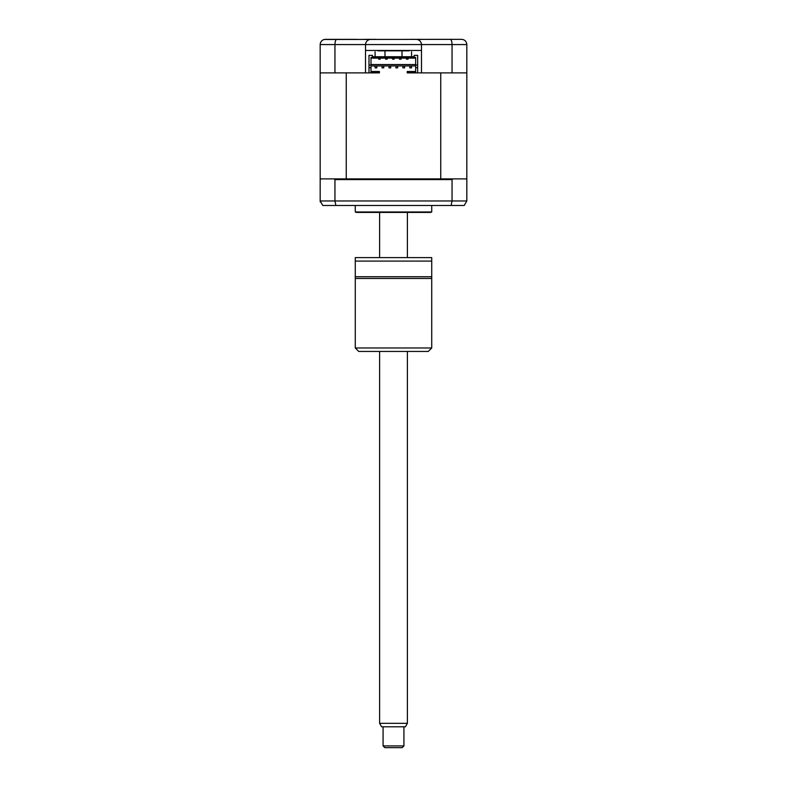 <?xml version="1.0" encoding="UTF-8"?>
<svg xmlns="http://www.w3.org/2000/svg" width="787" height="787" viewBox="0 0 787 787"><rect width="100%" height="100%" fill="white"/><g stroke="black" fill="none" stroke-linecap="round" stroke-linejoin="round"><path stroke-width="1.18" d="M324.244 39.478L461.615 39.35C464.714 39.596 466.455 41.327 466.829 44.564L466.829 72.886L421.478 72.886L421.478 50.476L365.522 50.476L365.522 72.886L320.171 72.886L320.171 44.564C320.545 41.327 322.286 39.596 325.385 39.35L356.836 39.35M365.522 50.476L365.522 44.564C365.857 41.416 367.588 39.684 370.736 39.35C367.588 39.684 365.857 41.416 365.522 44.564L334.947 44.564C335.075 41.327 335.695 39.596 336.806 39.35M334.947 72.886L334.947 44.564L320.171 44.564L320.437 42.911M452.053 72.886L452.053 44.564L365.522 44.564M416.264 39.35C419.412 39.684 421.143 41.416 421.478 44.564C421.143 41.416 419.412 39.684 416.264 39.35M450.194 39.35C451.305 39.596 451.925 41.327 452.053 44.564L466.829 44.564C466.455 41.327 464.714 39.596 461.615 39.35M457.798 39.35L430.164 39.35M423.042 39.35L410.873 39.35M376.127 39.35L363.958 39.35M420.592 72.886L407.223 72.886L407.223 72.197L415.654 72.197L415.654 67.672L417.651 67.672L417.651 65.065L415.654 65.065L415.654 67.672M414.178 56.723L414.178 55.336L414.178 56.723L372.477 56.723L372.477 55.336L368.995 55.336L368.995 72.886L366.408 72.886M421.478 50.476L421.478 44.564M431.729 205.476L431.729 211.959L355.271 211.959L355.271 205.476M431.729 211.959A3.473 3.473 0 0 1 429.997 212.431L357.003 212.431A3.473 3.473 0 0 1 355.271 211.959M417.651 67.672L417.651 72.886L440.75 72.886L440.75 178.885L452.909 178.885L452.053 179.584L452.053 200.96L466.829 200.96L466.829 179.584L466.14 178.885L466.829 178.885L466.829 72.886M320.171 179.584L320.86 178.885L320.171 179.584L320.171 200.96L452.053 200.96L451.128 205.476L464.222 205.476L466.829 200.96L464.222 205.476M320.171 72.886L320.171 178.885L334.091 178.885L334.947 179.584L334.947 200.96L335.872 205.476L451.128 205.476M415.654 65.065L415.654 57.421L370.992 57.421L370.992 72.197L379.423 72.197L379.423 72.886L346.25 72.886L346.25 178.885L334.091 178.885M452.053 179.584L334.947 179.584M452.909 178.885L466.14 178.885M320.289 202.062L320.171 200.96L322.778 205.476L335.872 205.476M377.829 50.476A1.741 1.741 0 0 1 377.858 50.821L409.142 50.821A1.741 1.741 0 0 1 409.171 50.476M404.626 67.849L404.626 66.108L402.885 66.108L402.885 67.849L404.626 67.849M397.671 67.849L397.671 66.108L395.93 66.108L395.93 67.849L397.671 67.849M390.716 67.849L390.716 66.108L388.985 66.108L388.985 67.849L390.716 67.849M383.771 67.849L383.771 66.108L382.029 66.108L382.029 67.849L383.771 67.849M411.571 66.108L409.83 66.108L409.83 67.849L411.571 67.849L411.571 66.108M376.816 66.108L375.084 66.108L375.084 67.849L376.816 67.849L376.816 66.108M379.423 72.197L379.423 71.499L370.992 71.499M378.645 58.12L378.645 59.163L380.21 59.163L380.21 58.12M385.591 59.163L387.155 59.163L387.155 58.12L387.155 59.163L385.591 59.163L385.591 58.12L385.591 59.163M392.546 59.163L392.546 58.12L392.546 59.163L394.11 59.163L394.11 58.12L394.11 59.163L392.546 59.163M399.491 59.163L399.491 58.12L399.491 59.163L401.055 59.163L401.055 58.12L401.055 59.163L399.491 59.163M406.446 58.12L406.446 59.163L408.01 59.163L408.01 58.12M370.992 64.544L415.654 64.544M370.992 58.12L415.654 58.12M415.654 71.499L407.223 71.499L407.223 72.197M370.992 67.672L368.995 67.672M370.992 65.065L368.995 65.065M417.651 65.065L417.651 55.336L414.178 55.336M372.477 55.336L372.477 56.723M346.25 178.885L440.75 178.885M415.654 65.941L370.992 65.941M384.981 50.821L384.981 56.723M402.019 50.821L402.019 56.723M375.084 51.804L375.084 56.723L375.084 51.804M411.571 51.804L411.571 56.723L411.571 51.804M403.928 745.909L402.187 747.65L384.813 747.65L383.072 745.909L403.928 745.909L403.928 726.794M407.4 723.322L405.394 726.794L381.606 726.794L379.6 723.322L407.4 723.322L407.4 351.445M355.271 347.972L431.729 347.972L428.256 351.445L358.744 351.445L355.271 347.972L355.271 257.605L431.729 257.605L431.729 261.087L355.271 261.087L355.271 278.46L431.729 278.46L431.729 276.729L355.271 276.729M431.729 347.972L431.729 257.605M355.271 257.605L355.271 261.087M383.072 745.909L383.072 726.794M379.6 723.322L379.6 351.445M379.6 257.605L379.6 212.431M407.4 257.605L407.4 212.431"/></g></svg>
